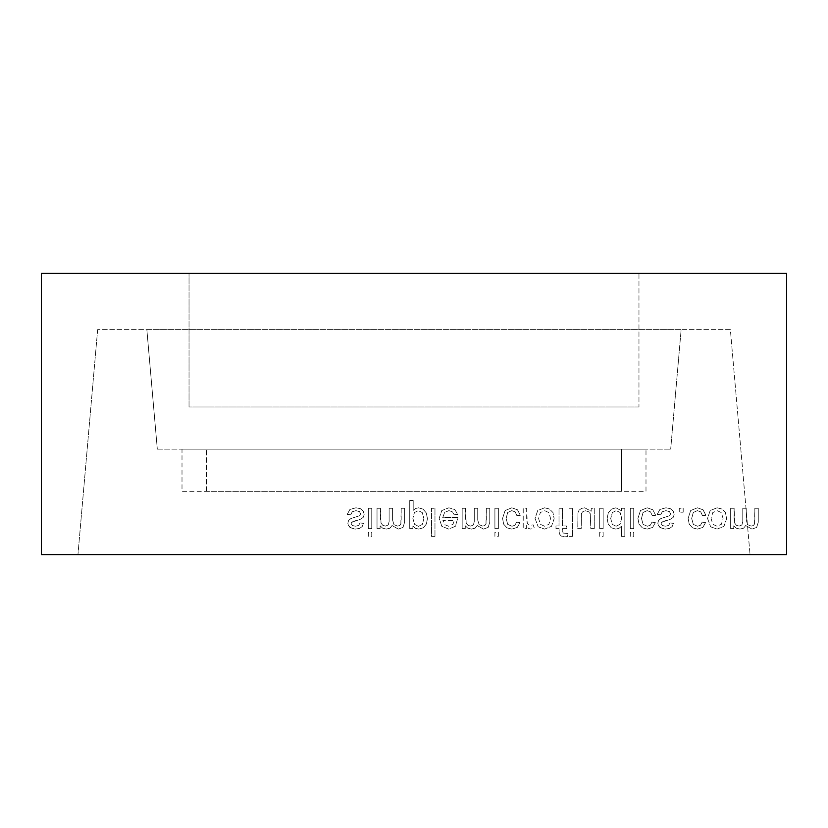 <?xml version="1.0" encoding="UTF-8"?>
<svg xmlns="http://www.w3.org/2000/svg" width="828" height="828" viewBox="0 0 828 828"><rect width="100%" height="100%" fill="white"/><g stroke="black" fill="none" stroke-linecap="round" stroke-linejoin="round"><path stroke-width="0.62" stroke-dasharray="4.14 3.1" d="M371.762 536.378L371.762 532.414L368.305 532.414L368.305 536.378L371.762 536.378L371.762 532.414L368.305 532.414L368.305 536.378L371.762 536.378M380.466 518.825L380.466 508.257L377.019 508.257L377.019 528.637L380.104 528.637L380.104 525.77L382.65 528.181L386.283 529.092L389.988 528.15L392.037 525.521L398.33 529.092L402.988 527.415L404.623 522.24L404.623 508.257L401.187 508.257L400.845 524.072L399.634 525.542L397.564 526.101L393.993 524.673L392.575 520.098L392.575 508.257L389.119 508.257L389.119 521.495L388.28 524.952L385.517 526.101L382.815 525.335L381.025 523.089L380.466 508.257L377.019 508.257L377.019 528.637L380.104 528.637L380.104 525.77L382.65 528.181L386.283 529.092L389.988 528.15L392.037 525.521L398.33 529.092L402.988 527.415L404.623 522.24L404.623 508.257L401.187 508.257L401.187 521.091L400.845 524.072L399.634 525.542L397.564 526.101L393.993 524.673L392.575 520.098L392.575 508.257L389.119 508.257L389.119 521.495L388.28 524.952L385.517 526.101L382.815 525.335L381.025 523.089L380.466 518.825M434.969 536.378L434.969 508.257L431.512 508.257L431.512 536.378L434.969 536.378L434.969 508.257L431.512 508.257L431.512 536.378L434.969 536.378M465.615 518.825L465.615 508.257L462.169 508.257L462.169 528.637L465.253 528.637L465.253 525.77L467.799 528.181L471.432 529.092L475.137 528.15L477.187 525.521L483.48 529.092L488.137 527.415L489.762 522.24L489.762 508.257L486.336 508.257L485.995 524.072L484.784 525.542L482.703 526.101L479.143 524.673L477.725 520.098L477.725 508.257L474.268 508.257L474.268 521.495L473.419 524.952L470.666 526.101L467.965 525.335L466.174 523.089L465.615 508.257L462.169 508.257L462.169 528.637L465.253 528.637L465.253 525.77L467.799 528.181L471.432 529.092L475.137 528.15L477.187 525.521L483.48 529.092L488.137 527.415L489.762 522.24L489.762 508.257L486.336 508.257L486.336 521.091L485.995 524.072L484.784 525.542L482.703 526.101L479.143 524.673L477.725 520.098L477.725 508.257L474.268 508.257L474.268 521.495L473.419 524.952L470.666 526.101L467.965 525.335L466.174 523.089L465.615 518.825M498.363 528.637L498.363 508.257L494.906 508.257L494.906 528.637L498.363 528.637L498.363 508.257L494.906 508.257L494.906 528.637L498.363 528.637M526.67 518.928L526.67 508.257L523.224 508.257L523.224 528.637L526.329 528.637L526.329 525.542L528.523 528.399L530.738 529.092L534.288 527.985L533.097 524.776L530.572 525.521L528.533 524.848L527.25 522.954L526.67 508.257L523.224 508.257L523.224 528.637L526.329 528.637L526.329 525.542L528.523 528.399L530.738 529.092L534.288 527.985L533.097 524.776L530.572 525.521L528.533 524.848L527.25 522.954L526.67 518.928M734.125 518.825L734.125 508.257L730.669 508.257L730.669 528.637L733.763 528.637L733.763 525.77L736.309 528.181L739.942 529.092L743.647 528.15L745.697 525.521L751.979 529.092L756.647 527.415L758.272 522.24L758.272 508.257L754.846 508.257L754.505 524.072L753.294 525.542L751.213 526.101L747.653 524.673L746.225 520.098L746.225 508.257L742.778 508.257L742.778 521.495L741.929 524.952L739.166 526.101L736.475 525.335L734.684 523.089L734.125 508.257L730.669 508.257L730.669 528.637L733.763 528.637L733.763 525.77L736.309 528.181L739.942 529.092L743.647 528.15L745.697 525.521L751.979 529.092L756.647 527.415L758.272 522.24L758.272 508.257L754.846 508.257L754.846 521.091L754.505 524.072L753.294 525.542L751.213 526.101L747.653 524.673L746.225 520.098L746.225 508.257L742.778 508.257L742.778 521.495L741.929 524.952L739.166 526.101L736.475 525.335L734.684 523.089L734.125 518.825M572.479 536.378L572.479 508.257L569.022 508.257L569.022 536.378L572.479 536.378L572.479 508.257L569.022 508.257L569.022 536.378L572.479 536.378M603.157 536.378L603.157 532.414L599.7 532.414L599.7 536.378L603.157 536.378L603.157 532.414L599.7 532.414L599.7 536.378L603.157 536.378M616.094 526.235L612.254 524.352L610.712 518.431L612.358 512.573L616.249 510.638L620.1 512.491L621.683 518.142L620.068 524.279L616.094 526.235L612.254 524.352L610.712 518.431L612.358 512.573L616.249 510.638L620.1 512.491L621.683 518.142L620.068 524.279L616.094 526.235M624.83 536.378L624.83 508.257L621.621 508.257L621.621 510.835L615.928 507.802L611.447 509.148L608.28 512.894L607.162 518.431L608.176 523.958L611.23 527.767L615.773 529.092L619.054 528.316L621.393 526.287L621.393 536.378L624.83 536.378L624.83 508.257L621.621 508.257L621.621 510.835L615.928 507.802L611.447 509.148L608.28 512.894L607.162 518.431L608.176 523.958L611.23 527.767L615.773 529.092L619.054 528.316L621.393 526.287L621.393 536.378L624.83 536.378M633.73 528.637L633.73 508.257L630.274 508.257L630.274 528.637L633.73 528.637L633.73 508.257L630.274 508.257L630.274 528.637L633.73 528.637M665.95 507.802L659.906 509.448L657.246 514.343L660.661 514.881L662.265 511.735L665.929 510.638L669.459 511.611L670.618 513.877L669.593 515.72L660.806 518.556L658.581 520.491L657.815 523.224L658.446 525.749L660.144 527.674L665.319 529.092L669.531 528.399L672.201 526.536L673.392 523.379L670.018 522.913L668.682 525.366L665.567 526.256L662.172 525.469L661.158 523.627L661.582 522.416L671.063 519.011L673.34 517.2L674.168 514.25L673.154 510.99L670.245 508.63L665.95 507.802L659.906 509.448L657.246 514.343L660.661 514.881L662.265 511.735L665.929 510.638L669.459 511.611L670.618 513.877L669.593 515.72L660.806 518.556L658.581 520.491L657.815 523.224L658.446 525.749L662.338 528.678L665.319 529.092L669.531 528.399L672.201 526.536L673.392 523.379L670.018 522.913L668.682 525.366L665.567 526.256L662.172 525.469L661.158 523.627L662.907 521.495L671.063 519.011L673.34 517.2L674.168 514.25L673.154 510.99L670.245 508.63L665.95 507.802M697.352 510.638L700.747 511.89L702.475 515.72L705.87 515.285L703.024 509.789L697.393 507.802L690.666 510.534L688.13 518.369L689.217 524.145L692.55 527.85L697.414 529.092L702.837 527.415L705.549 522.644L702.185 522.126L700.488 525.221L697.549 526.256L693.305 524.383L691.68 518.463L693.253 512.501L697.352 510.638L700.747 511.89L702.475 515.72L705.87 515.285L703.024 509.789L697.393 507.802L690.666 510.534L688.13 518.369L689.217 524.145L692.55 527.85L697.414 529.092L702.837 527.415L705.549 522.644L702.185 522.126L700.488 525.221L697.549 526.256L693.305 524.383L691.68 518.463L693.253 512.501L697.352 510.638M717.089 526.235L712.794 524.3L711.086 518.442L712.794 512.584L717.089 510.638L721.374 512.594L723.082 518.566L721.364 524.29L717.089 526.235L712.794 524.3L711.086 518.442L712.794 512.584L717.089 510.638L721.374 512.594L723.082 518.566L721.364 524.29L717.089 526.235M717.089 507.802L710.176 510.545L707.536 518.442L710.683 526.825L717.089 529.092L723.962 526.339L726.622 518.732L725.442 512.553L722.016 509.044L717.089 507.802L710.176 510.545L707.536 518.442L710.683 526.825L717.089 529.092L723.962 526.339L726.622 518.732L725.442 512.553L722.016 509.044L717.089 507.802M683.183 512.19L683.183 508.257L679.25 508.257L679.25 512.19L683.183 512.19L683.183 508.257L679.25 508.257L679.25 512.19L683.183 512.19M647.154 510.638L650.549 511.89L652.278 515.72L655.672 515.285L652.826 509.789L647.196 507.802L640.468 510.534L637.933 518.369L639.019 524.145L642.352 527.85L647.217 529.092L652.64 527.415L655.341 522.644L651.988 522.126L650.29 525.221L647.351 526.256L643.108 524.383L641.472 518.463L643.045 512.501L647.154 510.638L650.549 511.89L652.278 515.72L655.672 515.285L652.826 509.789L647.196 507.802L640.468 510.534L637.933 518.369L639.019 524.145L642.352 527.85L647.217 529.092L652.64 527.415L655.341 522.644L651.988 522.126L650.29 525.221L647.351 526.256L643.108 524.383L641.472 518.463L643.045 512.501L647.154 510.638M633.73 536.378L633.73 532.414L630.274 532.414L630.274 536.378L633.73 536.378L633.73 532.414L630.274 532.414L630.274 536.378L633.73 536.378M603.157 528.637L603.157 508.257L599.7 508.257L599.7 528.637L603.157 528.637L603.157 508.257L599.7 508.257L599.7 528.637L603.157 528.637M594.266 528.637L594.266 508.257L591.182 508.257L591.182 511.249L584.713 507.802L581.349 508.495L579.031 510.224L577.965 512.791L577.758 528.637L581.204 528.637L581.422 513.691L582.798 511.549L585.406 510.772L588.325 511.569L590.25 513.733L590.819 528.637L594.266 528.637L594.266 508.257L591.182 508.257L591.182 511.249L584.713 507.802L581.349 508.495L579.031 510.224L577.965 512.791L577.758 528.637L581.204 528.637L581.422 513.691L582.798 511.549L585.406 510.772L588.325 511.569L590.25 513.733L590.819 528.637L594.266 528.637M562.45 525.946L562.45 508.257L559.014 508.257L559.014 525.946L555.961 525.946L555.961 528.637L559.014 528.637L559.376 533.853L561.136 536.026L564.655 536.865L567.873 536.513L567.356 533.501L563.102 533.025L562.45 528.637L566.414 528.637L566.414 525.946L562.45 525.946L562.45 508.257L559.014 508.257L559.014 525.946L555.961 525.946L555.961 528.637L559.014 528.637L559.376 533.853L561.136 536.026L564.655 536.865L567.873 536.513L567.356 533.501L563.102 533.025L562.45 530.51L562.45 528.637L566.414 528.637L566.414 525.946L562.45 525.946M544.607 526.235L540.311 524.3L538.604 518.442L540.311 512.584L544.607 510.638L548.881 512.594L550.589 518.566L548.881 524.29L544.607 526.235L540.311 524.3L538.604 518.442L540.311 512.584L544.607 510.638L548.881 512.594L550.589 518.566L548.881 524.29L544.607 526.235M544.607 507.802L537.693 510.545L535.054 518.442L538.2 526.825L544.607 529.092L551.479 526.339L554.139 518.732L552.959 512.553L549.533 509.044L544.607 507.802L537.693 510.545L535.054 518.442L538.2 526.825L544.607 529.092L551.479 526.339L554.139 518.732L552.959 512.553L549.533 509.044L544.607 507.802M511.787 510.638L515.182 511.89L516.91 515.72L520.305 515.285L517.459 509.789L511.828 507.802L505.101 510.534L502.565 518.369L503.652 524.145L506.984 527.85L511.849 529.092L517.272 527.415L519.974 522.644L516.62 522.126L514.923 525.221L511.983 526.256L507.74 524.383L506.115 518.463L507.678 512.501L511.787 510.638L515.182 511.89L516.91 515.72L520.305 515.285L517.459 509.789L511.828 507.802L505.101 510.534L502.565 518.369L503.652 524.145L506.984 527.85L511.849 529.092L517.272 527.415L519.974 522.644L516.62 522.126L514.923 525.221L511.983 526.256L507.74 524.383L506.115 518.463L507.678 512.501L511.787 510.638M498.363 536.378L498.363 532.414L494.906 532.414L494.906 536.378L498.363 536.378L498.363 532.414L494.906 532.414L494.906 536.378L498.363 536.378M448.714 526.256L444.719 524.662L442.928 520.398L454.303 520.398L452.999 524.259L448.714 526.256L444.719 524.662L442.928 520.398L454.303 520.398L452.999 524.259L448.714 526.256M448.89 510.638L452.129 511.642L454.261 514.819L457.832 514.385L454.707 509.53L448.869 507.802L441.779 510.555L439.161 518.276L441.81 526.256L448.683 529.092L455.359 526.308L457.925 517.562L442.732 517.562L444.636 512.418L448.89 510.638L452.129 511.642L454.261 514.819L457.832 514.385L454.707 509.53L448.869 507.802L441.779 510.555L439.161 518.276L441.81 526.256L448.683 529.092L455.359 526.308L457.925 517.562L442.732 517.562L444.636 512.418L448.89 510.638M418.471 526.391L414.559 524.321L412.861 518.328L414.455 512.522L418.316 510.638L422.259 512.584L423.895 518.618L422.29 524.455L418.471 526.391L414.559 524.321L412.861 518.328L414.455 512.522L418.316 510.638L422.259 512.584L423.895 518.618L422.29 524.455L418.471 526.391M413.193 510.369L413.193 500.454L409.736 500.454L409.736 528.637L412.882 528.637L412.882 525.987L415.397 528.316L418.792 529.092L423.398 527.746L426.41 523.958L427.424 518.597L426.306 512.967L423.046 509.137L418.544 507.802L415.449 508.527L413.193 510.369L413.193 500.454L409.736 500.454L409.736 528.637L412.882 528.637L412.882 525.987L415.397 528.316L418.792 529.092L423.398 527.746L426.41 523.958L427.424 518.597L426.306 512.967L423.046 509.137L418.544 507.802L415.449 508.527L413.193 510.369M371.762 528.637L371.762 508.257L368.305 508.257L368.305 528.637L371.762 528.637L371.762 508.257L368.305 508.257L368.305 528.637L371.762 528.637M355.968 507.802L349.923 509.448L347.263 514.343L350.679 514.881L352.283 511.735L355.957 510.638L359.487 511.611L360.635 513.877L359.621 515.72L350.824 518.556L348.598 520.491L347.843 523.224L348.464 525.749L350.161 527.674L355.336 529.092L359.549 528.399L362.229 526.536L363.42 523.379L360.035 522.913L358.71 525.366L355.585 526.256L352.19 525.469L351.175 523.627L351.6 522.416L361.08 519.011L363.357 517.2L364.185 514.25L363.171 510.99L360.273 508.63L355.968 507.802L349.923 509.448L347.263 514.343L350.679 514.881L352.283 511.735L355.957 510.638L359.487 511.611L360.635 513.877L359.621 515.72L350.824 518.556L348.598 520.491L347.843 523.224L348.464 525.749L352.355 528.678L355.336 529.092L359.549 528.399L362.229 526.536L363.42 523.379L360.035 522.913L358.71 525.366L355.585 526.256L352.19 525.469L351.175 523.627L352.925 521.495L361.08 519.011L363.357 517.2L364.185 514.25L363.171 510.99L360.273 508.63L355.968 507.802M786.6 554.605L786.6 273.395L41.4 273.395L41.4 554.605L786.6 554.605M638.968 406.972L189.032 406.972L638.968 406.972L638.968 273.395L189.032 273.395L638.968 273.395L638.968 406.972M189.032 406.972L189.032 273.395L189.032 406.972M146.856 329.637L157.31 449.149L146.856 329.637L681.144 329.637L670.69 449.149L681.144 329.637L146.856 329.637M157.31 449.149L670.69 449.149L157.31 449.149M182.005 449.149L645.995 449.149L182.005 449.149L182.005 491.335L645.995 491.335L645.995 449.149L645.995 491.335L182.005 491.335L182.005 449.149M621.393 491.335L621.393 449.149L206.607 449.149L621.393 449.149L621.393 491.335L206.607 491.335L621.393 491.335M206.607 491.335L206.607 449.149L206.607 491.335M730.358 329.637L97.642 329.637L730.358 329.637L750.044 554.605L730.358 329.637M97.642 329.637L77.956 554.605L97.642 329.637M750.044 554.605L77.956 554.605L750.044 554.605"/><path stroke-width="1.24" d="M41.4 554.605L41.4 273.395L786.6 273.395L786.6 554.605L41.4 554.605"/></g></svg>
